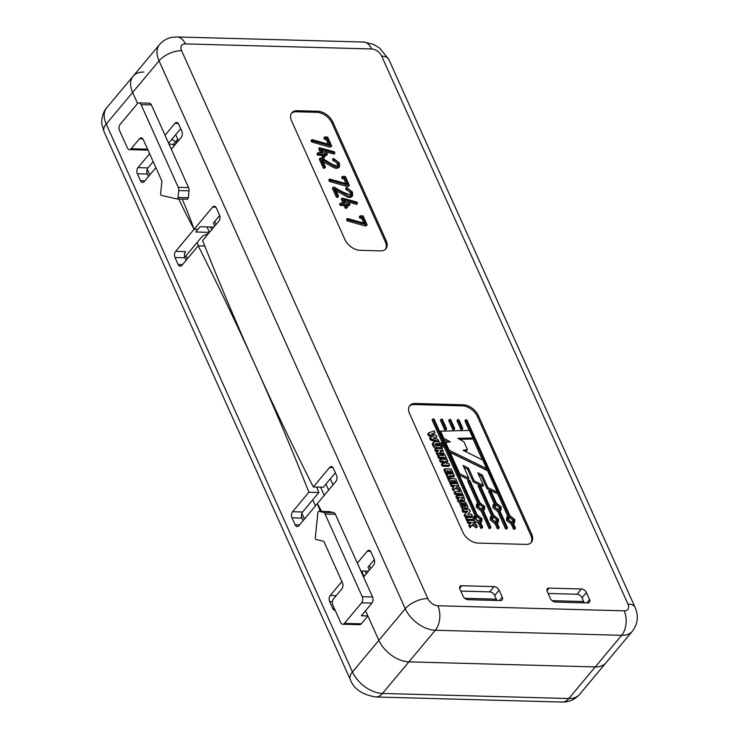 <?xml version="1.0" encoding="UTF-8"?>
<svg xmlns="http://www.w3.org/2000/svg" width="739" height="739" viewBox="0 0 739 739"><rect width="100%" height="100%" fill="white"/><g stroke="black" fill="none" stroke-linecap="round" stroke-linejoin="round"><path stroke-width="1.11" d="M177.748 139.255L175.559 141.879L177.388 141.934L175.559 141.879L171.882 139.255L175.559 141.879L173.36 144.521L168.935 143.929M175.189 144.567L173.36 144.521L174.016 145.971M210.43 227.002L211.659 229.727M325.945 484.045L328.652 490.068M365.075 571.099L366.295 573.824M324.245 495.342L320.569 487.158M207.243 235.002L206.874 234.18M147.218 169.203L149.805 174.949M186.089 255.694L187.438 258.705M301.863 513.3L304.44 519.046M175.697 134.692L178.404 140.715M214.689 221.46L216.047 224.471M330.342 478.789L333.049 484.812M369.334 565.547L370.692 568.568M464.785 598.304L496.368 599.163M552.107 600.678L583.699 601.537M624.187 610.83A17.496 10.799 91.6 0 1 621.656 635.318L595.255 666.92L408.907 661.858A26.234 16.258 39.9 0 1 378.867 640.353L367.883 615.929L361.288 623.827A4.369 2.697 91.6 0 1 359.597 624.704A4.369 2.697 91.6 0 0 361.288 623.827L344.439 623.365L361.602 602.83L344.439 623.365A4.369 2.697 -88.4 0 1 342.748 624.252A4.369 2.697 -88.4 0 1 340.67 622.515L332.827 605.065A4.369 2.697 -88.4 0 1 333.465 598.941L341.824 588.937L333.465 598.941A4.369 2.697 -88.4 0 0 332.827 605.065L340.67 622.515A4.369 2.697 -88.4 0 0 342.748 624.252A4.369 2.697 -88.4 0 0 344.439 623.365L361.288 623.827L367.883 615.929L361.353 615.753L371.92 603.107L361.353 615.753L367.883 615.929L378.867 640.353A26.234 16.258 39.9 0 0 408.907 661.858L595.255 666.92A26.234 16.258 39.9 0 0 605.971 662.809A26.234 16.258 -140.1 0 1 595.255 666.92L408.907 661.858A26.234 16.258 -140.1 0 1 378.867 640.353L365.546 610.728L378.867 640.353A26.234 16.258 39.9 0 0 408.907 661.858L595.255 666.92A26.234 16.258 39.9 0 0 605.971 662.809A26.234 16.258 39.9 0 1 595.255 666.92L568.845 698.521A26.234 16.258 39.9 0 0 579.57 694.411L632.381 631.208A26.234 16.258 -140.1 0 1 621.656 635.318L435.308 630.256A26.234 16.258 -140.1 0 1 405.268 608.751L159.033 60.857A17.496 8.471 -24.2 0 1 181.591 50.695A8.748 5.422 -140.1 0 1 185.332 43.906L371.671 48.968A8.748 5.422 -140.1 0 1 381.684 56.136L627.928 604.04A8.748 5.422 -140.1 0 1 624.187 610.83L437.839 605.758A8.748 5.422 -140.1 0 1 427.826 598.59L181.591 50.695M320.264 511.388A438.384 270.733 91.6 0 1 317.382 503.555A438.384 270.733 91.6 0 0 320.264 511.388A438.384 270.733 91.6 0 1 317.382 503.555L298.898 525.678A4.369 2.697 91.6 0 1 297.217 526.556A4.369 2.697 91.6 0 1 295.129 524.819L291.997 517.836A4.369 2.697 91.6 0 1 292.626 511.721L308.911 492.229A2726.716 1683.932 -88.4 0 0 198.181 245.847L204.749 246.032M321.641 511.425A438.384 270.733 91.6 0 0 317.382 503.555L298.898 525.678A4.369 2.697 91.6 0 1 297.217 526.556A4.369 2.697 91.6 0 1 295.129 524.819L291.997 517.836A4.369 2.697 91.6 0 1 292.626 511.721L308.911 492.229L318.878 492.497A2726.716 1683.932 -88.4 0 0 316.717 487.056A2726.716 1683.932 -88.4 0 1 318.878 492.497A2726.716 1683.932 -88.4 0 0 316.717 487.056M313.308 486.964L329.594 467.473A4.369 2.697 91.6 0 1 331.284 466.595A4.369 2.697 91.6 0 1 333.363 468.332L336.504 475.306A4.369 2.697 91.6 0 1 335.866 481.431L298.898 525.678A4.369 2.697 91.6 0 1 297.217 526.556A4.369 2.697 91.6 0 1 295.129 524.819L291.997 517.836A4.369 2.697 91.6 0 1 292.626 511.721L308.911 492.229A2726.716 1683.932 -88.4 0 0 198.181 245.847L181.896 265.338A4.369 2.697 91.6 0 1 180.214 266.216A4.369 2.697 91.6 0 1 178.127 264.479L174.995 257.505L184.962 257.772A4.369 2.697 91.6 0 1 185.6 251.648A4.369 2.697 91.6 0 0 184.962 257.772L186.108 260.304L184.962 257.772A4.369 2.697 91.6 0 1 185.6 251.648L175.623 251.38L185.6 251.648L175.623 251.38L194.108 229.256A438.384 270.733 91.6 0 1 178.829 198.985A438.384 270.733 91.6 0 0 194.108 229.256L212.592 207.132A4.369 2.697 91.6 0 1 214.282 206.255A4.369 2.697 91.6 0 1 216.361 207.992L219.501 214.975A4.369 2.697 91.6 0 1 218.864 221.09L202.588 240.581A2726.716 1683.932 -88.4 0 0 313.308 486.964L323.285 487.232L335.358 472.775M303.101 520.644L301.965 518.113A4.369 2.697 91.6 0 1 302.602 511.988L318.878 492.497L308.911 492.229A2726.716 1683.932 -88.4 0 0 198.181 245.847L181.896 265.338A4.369 2.697 91.6 0 1 180.214 266.216A4.369 2.697 91.6 0 1 178.127 264.479L182.515 264.599M143.846 72.08A26.234 16.258 39.9 0 0 133.122 76.191A26.234 16.258 39.9 0 1 143.846 72.08A26.234 16.258 39.9 0 0 133.122 76.191A26.234 16.258 39.9 0 0 132.632 92.458L137.593 103.497L132.632 92.458A26.234 16.258 -140.1 0 1 133.122 76.191A26.234 16.258 39.9 0 0 132.632 92.458L137.593 103.497L132.632 92.458L106.222 124.06L352.457 671.954A17.496 8.471 155.8 0 0 350.258 679.501L104.023 131.597A17.496 8.471 -24.2 0 1 106.222 124.06L352.457 671.954A26.234 16.258 39.9 0 0 382.497 693.459L568.845 698.521A17.496 10.799 91.6 0 1 562.093 702.05L375.754 696.979A17.496 10.799 -88.4 0 0 382.497 693.459L568.845 698.521A26.234 16.258 39.9 0 0 579.57 694.411C574.914 699.639 569.085 702.179 562.093 702.05L375.754 696.979A17.496 10.799 -88.4 0 0 382.497 693.459L568.845 698.521A17.496 10.799 91.6 0 1 562.093 702.05L375.754 696.979A17.496 10.799 -88.4 0 0 382.497 693.459L435.308 630.256A17.496 10.799 -88.4 0 0 437.839 605.758M151.403 104.92A4.369 2.697 -88.4 0 0 149.324 103.183A4.369 2.697 -88.4 0 1 151.403 104.92L141.094 104.642A4.369 2.697 -88.4 0 0 139.015 102.906A4.369 2.697 -88.4 0 0 137.325 103.783L120.161 124.328A4.369 2.697 -88.4 0 0 119.524 130.452L127.367 147.902A4.369 2.697 -88.4 0 0 129.454 149.638A4.369 2.697 -88.4 0 0 131.136 148.751L139.505 138.747A4.369 2.697 -88.4 0 1 141.186 137.87A4.369 2.697 -88.4 0 0 139.505 138.747L131.136 148.751L147.578 149.204L131.136 148.751A4.369 2.697 -88.4 0 1 129.454 149.638A4.369 2.697 -88.4 0 1 127.367 147.902L119.524 130.452A4.369 2.697 -88.4 0 1 120.161 124.328L137.325 103.783A4.369 2.697 -88.4 0 1 139.015 102.906L149.324 103.183L139.015 102.906A4.369 2.697 -88.4 0 1 141.094 104.642L178.247 187.318L141.094 104.642L151.403 104.92L188.565 187.604L151.403 104.92M189.027 190.838A4.369 2.697 -88.4 0 0 188.565 187.604L178.247 187.318A4.369 2.697 -88.4 0 1 178.718 190.56A4.369 2.697 -88.4 0 0 178.247 187.318L188.565 187.604A4.369 2.697 -88.4 0 1 189.027 190.838L178.718 190.56L178.007 197.424L178.718 190.56L189.027 190.838L188.325 197.71L189.027 190.838M187.078 199.197A1.746 1.081 -88.4 0 0 187.207 199.216A1.746 1.081 -88.4 0 0 188.325 197.71L178.007 197.424A1.746 1.081 -88.4 0 1 176.889 198.93A1.746 1.081 -88.4 0 0 178.007 197.424L188.325 197.71A1.746 1.081 -88.4 0 1 187.207 199.216A1.746 1.081 -88.4 0 1 187.078 199.197M317.853 512.857L315.304 537.576A1.746 1.081 -88.4 0 0 316.19 539.553L323.349 541.179A1.746 1.081 -88.4 0 1 324.051 541.863L342.453 582.812A4.369 2.697 -88.4 0 1 341.824 588.937A4.369 2.697 -88.4 0 0 342.453 582.812L324.051 541.863A1.746 1.081 -88.4 0 0 323.349 541.179L316.19 539.553A1.746 1.081 -88.4 0 1 315.304 537.576L317.853 512.857A1.746 1.081 -88.4 0 1 318.962 511.351A1.746 1.081 -88.4 0 0 317.853 512.857M361.602 602.83A4.369 2.697 -88.4 0 0 362.23 596.706L325.077 514.03A4.369 2.697 -88.4 0 0 323.322 512.33L319.1 511.37A1.746 1.081 -88.4 0 0 318.962 511.351L329.28 511.628A1.746 1.081 -88.4 0 1 329.409 511.647A1.746 1.081 -88.4 0 0 329.28 511.628L318.962 511.351A1.746 1.081 -88.4 0 1 319.1 511.37L323.322 512.33A4.369 2.697 -88.4 0 1 325.077 514.03L362.23 596.706A4.369 2.697 -88.4 0 1 361.602 602.83L371.92 603.107A4.369 2.697 -88.4 0 0 372.548 596.983L335.395 514.307A4.369 2.697 -88.4 0 0 333.64 512.607L329.409 511.647L319.1 511.37L329.409 511.647L333.64 512.607L323.322 512.33L333.64 512.607A4.369 2.697 -88.4 0 1 335.395 514.307L325.077 514.03L335.395 514.307L372.548 596.983L362.23 596.706L372.548 596.983A4.369 2.697 -88.4 0 1 371.92 603.107L361.602 602.83M160.659 193.489A1.746 1.081 -88.4 0 0 161.545 195.456L176.76 198.92A1.746 1.081 -88.4 0 0 176.889 198.93L187.207 199.216L176.889 198.93A1.746 1.081 -88.4 0 1 176.76 198.92L161.545 195.456A1.746 1.081 -88.4 0 1 160.659 193.489L161.859 181.849A1.746 1.081 -88.4 0 0 161.675 180.556L143.274 139.606A4.369 2.697 -88.4 0 0 141.186 137.87A4.369 2.697 -88.4 0 1 143.274 139.606L161.675 180.556A1.746 1.081 -88.4 0 1 161.859 181.849L160.659 193.489M184.768 257.264L202.366 236.212L184.768 257.264L202.366 236.212L208.564 233.422L209.442 232.369L195.687 231.991L197.895 229.358L194.108 229.256L175.623 251.38A4.369 2.697 91.6 0 0 174.995 257.505L178.127 264.479L174.995 257.505A4.369 2.697 91.6 0 1 175.623 251.38L194.108 229.256A438.384 270.733 91.6 0 1 178.829 198.985M361.639 571.007L364.087 576.457L363.588 577.057L364.087 576.457L361.639 571.007L364.087 576.457L363.32 576.438L364.087 576.457L363.588 577.057L373.509 565.187A4.369 2.697 91.6 0 0 374.146 559.063L371.006 552.088A4.369 2.697 91.6 0 0 368.927 550.352A4.369 2.697 91.6 0 0 367.237 551.229L357.316 563.1M206.994 226.91L209.442 232.369L208.564 233.422L202.366 236.212L208.564 233.422L209.442 232.369L206.994 226.91L209.442 232.369L195.687 231.991L200.093 226.725L213.848 227.095L214.726 226.042L213.368 223.049L214.726 226.042M335.173 610.294A4.369 2.697 91.6 0 1 334.859 610.312A4.369 2.697 91.6 0 0 335.173 610.294A4.369 2.697 91.6 0 1 334.859 610.312A4.369 2.697 91.6 0 1 332.772 608.576L329.64 601.592A4.369 2.697 91.6 0 1 330.268 595.468L341.889 581.565M155.883 167.67L144.262 181.582A4.369 2.697 91.6 0 1 142.572 182.459A4.369 2.697 91.6 0 0 144.262 181.582L155.883 167.67L144.262 181.582A4.369 2.697 91.6 0 1 142.572 182.459A4.369 2.697 91.6 0 1 140.493 180.722L144.872 180.843M149.611 153.712L137.981 167.624A4.369 2.697 91.6 0 0 137.352 173.748L140.493 180.722L137.352 173.748A4.369 2.697 91.6 0 1 137.981 167.624L149.611 153.712L137.981 167.624L147.957 167.892L153.176 161.647L147.957 167.892A4.369 2.697 91.6 0 0 147.32 174.016L148.465 176.547L147.32 174.016A4.369 2.697 91.6 0 1 147.957 167.892L153.176 161.647M147.717 149.5A4.369 2.697 91.6 0 1 146.294 150.091L129.454 149.638L146.294 150.091A4.369 2.697 91.6 0 0 147.717 149.5M317.835 111.275L297.207 110.721A13.117 8.129 39.9 0 0 291.84 112.771A13.117 8.129 39.9 0 0 291.591 120.91L344.919 239.556A13.117 8.129 39.9 0 0 359.939 250.309L380.567 250.872A13.117 8.129 39.9 0 0 385.924 248.812A13.117 8.129 39.9 0 0 386.174 240.683L332.855 122.027A13.117 8.129 39.9 0 0 317.835 111.275L316.948 112.328L296.321 111.774A13.117 8.129 39.9 0 0 291.434 113.335M463.325 404.796L415.198 403.485A13.117 8.129 39.9 0 0 409.831 405.545A13.117 8.129 39.9 0 0 409.582 413.674L462.91 532.329A13.117 8.129 39.9 0 0 477.93 543.082L526.066 544.384A13.117 8.129 39.9 0 0 531.424 542.334A13.117 8.129 39.9 0 0 531.674 534.195L478.345 415.549A13.117 8.129 39.9 0 0 463.325 404.796L462.448 405.85L414.311 404.538A13.117 8.129 39.9 0 0 409.424 406.099M499.102 590.193L502.243 597.167A4.369 2.707 -140.1 0 1 502.16 599.883A4.369 2.707 -140.1 0 1 500.368 600.567L468.055 599.689A4.369 2.707 -140.1 0 1 463.048 596.105L459.907 589.122A4.369 2.707 -140.1 0 1 459.991 586.415A4.369 2.707 -140.1 0 1 461.783 585.731L494.095 586.609A4.369 2.707 -140.1 0 1 499.102 590.193L494.705 595.458L496.959 600.474M549.105 588.105L581.427 588.983A4.369 2.707 -140.1 0 1 586.433 592.567L589.565 599.541A4.369 2.707 -140.1 0 1 589.482 602.257A4.369 2.707 -140.1 0 1 587.699 602.941L555.377 602.063A4.369 2.707 -140.1 0 1 550.37 598.479L547.239 591.496A4.369 2.707 -140.1 0 1 547.322 588.789A4.369 2.707 -140.1 0 1 549.105 588.105L546.962 590.673M584.281 602.848L582.027 597.833A4.369 2.707 39.9 0 0 577.02 594.248L548.116 593.463M460.794 591.089L489.698 591.874A4.369 2.707 -140.1 0 1 494.705 595.458M463.806 496.747L464.674 500.109L462.983 500.469L461.154 499.398L459.242 501.125L458.235 498.89L459.824 497.384L457.561 497.347L456.748 495.546L463.335 495.684L463.806 496.747M467.889 520.339L474.456 520.542L475.343 522.491L472.711 522.418L476.239 524.422L477.311 526.824L472.914 524.117L470.789 526.778L469.681 524.302L471.519 522.362L468.775 522.316L467.889 520.339L467.011 521.392L467.898 523.369L468.775 522.316M470.521 523.406L467.898 523.369M468.277 523.369L469.154 522.316M468.637 523.36L469.514 522.307M469.625 523.378L470.503 522.325M470.789 526.778L469.912 527.831L468.803 525.355L469.681 524.302M477.311 526.824L476.433 527.877L472.055 525.189M474.53 523.461L475.343 522.491M466.503 517.254L473.108 517.476L474.004 519.452L467.39 519.221L466.503 517.254L465.625 518.307L466.503 520.274L467.39 519.221M474.004 519.452L473.117 520.505L466.503 520.274M466.891 520.284L467.778 519.231M467.279 520.284L468.166 519.231M472.036 520.422L472.914 519.369M457.82 419.623L458.891 419.65L462.826 428.408L461.783 428.435L457.82 419.623L456.942 420.676L460.905 429.488L461.783 428.435M462.826 428.408L461.94 429.461L460.905 429.488M441.248 419.17L442.31 419.198L446.642 428.832L445.599 428.86L441.248 419.17L440.37 420.223L444.721 429.913L445.599 428.86M446.642 428.832L445.765 429.886L444.721 429.913M449.534 419.401L450.605 419.429L454.734 428.62L453.691 428.648L449.534 419.401L448.656 420.454L452.813 429.701L453.691 428.648M454.734 428.62L453.857 429.673L452.813 429.701M436.379 448.61C433.811 447.816 432.481 446.07 432.37 443.391L434.634 441.691L439.105 441.802L439.964 443.714L436.121 443.603L435.197 443.853L435.206 444.573L436.906 445.737L440.897 445.839L441.746 447.732L437.257 447.557C434.698 446.762 433.359 445.017 433.257 442.338L432.74 442.957M436.444 448.536L437.257 447.557M442.661 449.709L443.529 453.072L441.839 453.432L440.019 452.36L438.107 454.088L437.1 451.852L438.68 450.347L436.416 450.31L435.604 448.508L442.199 448.638L442.661 449.709M465.274 507.185L464.12 504.672L461.395 504.441M463.51 503.111L462.051 504.09L463.362 506.113L466.161 506.132L465.007 503.619L463.51 503.111L462.623 504.164M462.244 503.416L462.051 504.09M463.787 509.43L461.736 508.284L459.575 503.148L462.9 501.181L465.866 502.557L468.018 507.287L465.995 508.561L462.614 507.231L460.646 501.809L460.009 502.622M468.018 507.287L466.291 509.319M462.254 504.164L463.131 503.111M468.646 513.199L467.621 514.196L471.611 514.178L472.48 516.118L465.903 515.933L465.016 513.974L467.787 511.092L463.759 511.139L462.882 509.189L469.431 509.374L470.3 511.305L468.304 513.55M470.3 511.305L469.219 512.543M441.035 442.744L442.245 444.287L441.035 442.744M442.245 444.287L441.368 445.34L439.65 444.074M442.116 445.155L443.326 446.698L442.116 445.155M443.326 446.698L441.654 447.843M435.031 432.768L431.604 433.996L436.213 435.373L436.878 436.86L433.46 438.015L438.042 439.437L438.911 441.368L431.327 438.948L430.495 437.1L433.775 436.028L429.442 434.763L428.611 432.925L434.172 430.846L435.031 432.768L432.74 434.338M509.965 515.794L514.75 519.563L514.667 522.455L513.272 523.157L515.499 528.099L514.427 528.071L512.21 523.129L507.425 519.369L507.508 516.478L508.903 515.767L465.792 419.835L466.854 419.872L509.965 515.794M514.667 522.455L513.54 523.748M507.508 516.478L506.631 517.531L506.548 520.422L511.333 524.182L513.55 529.124L514.612 529.152L515.499 528.099M499.49 509.347C499.305 507.139 497.966 505.772 495.472 505.236L494.705 505.347M496.349 504.183L495.001 504.7C494.982 508.136 496.673 509.55 500.072 508.94C500.663 506.658 499.416 505.07 496.349 504.183L495.472 505.236M496.414 503.157L501.199 506.917L501.116 509.808L499.721 510.52L507.527 527.886L506.464 527.858L498.659 510.492L493.874 506.723L493.957 503.832L495.352 503.13L489.486 490.086L490.844 490.751L496.414 503.157M494.206 503.592L488.608 491.139L489.486 490.086M477.135 514.907L481.93 518.676L481.837 521.568L480.452 522.27L482.669 527.212L481.606 527.175L479.38 522.242L474.595 518.473L474.687 515.582L476.073 514.88L432.962 418.948L434.024 418.976L477.135 514.907M481.837 521.568L480.71 522.861M474.669 520.995L478.502 523.295L480.719 528.228L481.791 528.265L482.669 527.212M482.918 508.894C482.724 506.686 481.385 505.319 478.9 504.783L478.133 504.903M479.777 503.73L478.429 504.247C478.41 507.684 480.101 509.097 483.5 508.487C484.082 506.206 482.844 504.626 479.777 503.73L478.9 504.783M479.842 502.705L484.627 506.474L484.544 509.365L483.149 510.067L490.955 527.434L489.892 527.406L482.087 510.039L477.302 506.27L477.385 503.379L478.78 502.677L468.461 479.731L469.819 480.405L479.842 502.705M477.634 503.139L467.584 480.784L468.461 479.731M334.49 187.253C340.337 191.124 345.907 193.692 351.21 194.939L351.579 194.616C351.976 192.02 350.471 190.052 347.062 188.722L346.499 187.475L352.42 192.011L352.642 195.733L350.406 196.454L348.318 195.946L335.173 188.75L338.554 196.278L337.335 196.241L333.271 187.198L334.49 187.253M345.353 176.464L349.445 185.581L330.25 180.325L329.659 179.041L347.57 184.076L344.688 177.665L343.016 177.628L342.453 176.39L345.353 176.464M338.554 196.278L337.677 197.331L336.457 197.295L332.393 188.251L333.271 187.198M336.457 197.295L337.335 196.241M350.692 195.669C351.099 193.073 349.593 191.105 346.185 189.775L345.621 188.528L346.499 187.475M352.642 195.733L351.764 196.796L349.519 197.507L347.441 196.999L336.097 190.81M349.445 185.581L347.718 186.616L329.372 181.378L328.781 180.094L329.659 179.041M346.018 183.632L343.811 178.727L342.129 178.681L341.575 177.443L342.453 176.39M347.718 186.616L348.605 185.563M329.372 181.378L330.25 180.325M342.129 178.681L343.016 177.628M343.811 178.727L344.688 177.665M325.474 167.162L324.255 167.134L320.181 158.072L321.4 158.128C326.934 160.271 333.982 167.042 338.49 165.499C338.887 162.894 337.381 160.926 333.973 159.615L333.418 158.368L339.33 162.903L339.561 166.626L337.317 167.337L335.229 166.82L322.084 159.633L325.474 167.162L324.587 168.215L323.377 168.187L324.255 167.134M323.377 168.187L319.303 159.125L320.181 158.072M337.612 166.552C338.009 163.947 336.504 161.98 333.095 160.668L332.532 159.421L333.418 158.368M339.561 166.626L338.684 167.679L336.439 168.39L334.351 167.873L323.008 161.693M333.095 160.668L333.973 159.615M493.717 515.36L498.502 519.12L498.409 522.011L497.024 522.722L499.241 527.655L498.178 527.628L495.952 522.695L491.167 518.926L491.259 516.034L492.645 515.323L478.974 484.895L480.322 485.56L493.717 515.36M498.409 522.011L497.292 523.304M491.259 516.034L490.382 517.088L490.29 519.979L495.075 523.748L497.301 528.681L498.363 528.708L499.241 527.655M530.953 542.823A13.117 8.129 39.9 0 0 530.796 535.248L477.468 416.602A13.117 8.129 39.9 0 0 462.448 405.85M496.784 521.549C496.599 519.341 495.259 517.974 492.765 517.439L492.008 517.549M327.626 137.02L331.728 146.146L312.523 140.89L311.932 139.606L329.843 144.641L326.961 138.221L325.28 138.175L324.726 136.937L327.626 137.02M311.932 139.606L311.054 140.659L311.646 141.943L330 147.181L331.728 146.146M493.652 516.385L492.303 516.903C492.285 520.339 493.975 521.752 497.375 521.143C497.957 518.861 496.719 517.272 493.652 516.385L492.765 517.439M478.706 474.706L481.357 476.036L487.038 488.673L496.386 493.282L497.264 492.229L487.611 470.743L450.097 452.407L459.667 473.699L468.849 478.235L463.122 465.496L468.48 468.138L474.207 480.867L483.537 485.44L477.837 472.766L482.234 474.983L487.916 487.62L497.264 492.229M463.981 467.408L467.602 469.191L473.329 481.92L482.65 486.493L483.537 485.44M459.178 474.946L467.972 479.288L468.849 478.235M442.365 455.464L443.104 454.097L444.638 454.143L446.735 458.808L445.211 458.771L444.582 457.367L439.52 457.229L438.652 455.316L443.733 455.501L443.104 454.097M444.093 459.279L443.705 458.42L438.633 458.282L437.774 456.369L438.652 455.316M446.873 473.93L445.672 473.893L443.862 469.865L444.739 468.812L451.317 468.988L453.081 472.932L451.547 472.895L450.596 470.771L449.635 470.743L450.476 472.6L448.942 472.563L448.102 470.706L447.077 470.678L448.065 472.886L446.55 472.84L444.739 468.812M450.67 473.939L450.208 472.923M450.476 472.6L449.598 473.653L447.852 473.145M451.113 483.694L450.06 483.666L448.25 479.639L449.136 478.586L455.704 478.761L457.478 482.706L455.945 482.669L454.993 480.544L454.032 480.516L454.873 482.373L453.33 482.336L452.499 480.479L451.464 480.452L452.462 482.659L450.947 482.613L449.136 478.586M455.021 483.62L454.605 482.696M454.873 482.373L453.986 483.435L452.24 482.918M458.642 491.684L459.381 490.317L460.914 490.354L463.011 495.028L461.487 494.982L460.859 493.578L455.797 493.44L454.928 491.527L460.009 491.712L459.381 490.317M460.434 495.647L459.981 494.631L454.91 494.493L454.051 492.58L454.928 491.527M443.529 453.072L441.765 454.522L439.142 453.413L437.22 455.141L436.222 452.905L437.1 451.852M437.58 451.39L435.539 451.363L434.726 449.561L435.604 448.508M472.48 516.118L471.602 517.171L465.016 516.986L464.138 515.028L465.016 513.974M466.706 512.173L462.873 512.192L461.995 510.243L462.882 509.189M507.758 516.238L497.07 492.46M487.223 470.558L486.465 468.849M482.456 459.935L472.692 438.218M469.191 430.431L464.905 420.897L465.792 419.835M474.309 520.542L473.801 519.702M473.348 518.011L474.687 515.582M474.928 515.342L432.084 420.001L432.962 418.948M491.5 515.794L478.087 485.948L478.974 484.895M484.544 509.365L483.417 510.658M490.955 527.434L490.077 528.487L489.006 528.459L481.2 511.092L476.415 507.324L476.507 504.432L477.385 503.379M501.116 509.808L499.989 511.111M507.527 527.886L506.649 528.939L505.587 528.912L497.781 511.545L492.996 507.776L493.079 504.885L493.957 503.832M436.878 436.86L434.624 438.375M435.862 441.719L430.449 440.001L429.618 438.153L430.495 437.1M431.724 436.74L428.555 435.816L427.733 433.978L428.611 432.925M467.14 508.34L466.207 509.42M439.964 443.714L439.077 444.767L435.243 444.656M463.796 501.162L464.554 500.248M462.106 501.522L460.277 500.451L458.365 502.178L457.358 499.943L458.235 498.89M458.716 498.437L456.674 498.4L455.871 496.599L456.748 495.546M453.949 486.521L451.317 486.484L450.43 484.507L451.317 483.454L457.884 483.657L458.762 485.606L456.129 485.532L459.658 487.537L460.739 489.939L456.332 487.232L454.217 489.892L453.099 487.417L454.938 485.477L452.203 485.431L451.317 483.454M459.168 490.567L455.483 488.303M454.217 489.892L453.33 490.945L452.222 488.47L453.099 487.417M448.859 478.909L447.908 478.881L446.097 474.854L446.975 473.801L453.561 474.022L454.43 475.944L449.367 475.768L450.31 477.874L448.785 477.828L446.975 473.801M454.43 475.944L453.552 476.997L449.857 476.858M443.446 463.261L442.966 462.198L440.389 462.161L439.502 460.185L440.379 459.131L446.984 459.344L447.862 461.284L445.386 461.191L446.347 463.335L448.804 463.381L449.681 465.33L443.095 465.145L442.218 463.196L444.813 463.288L443.853 461.145L441.266 461.108L440.379 459.131M447.862 461.284L446.975 462.337L445.876 462.281M449.681 465.33L448.795 466.383L442.208 466.198L441.34 464.258L442.218 463.196M439.881 432.001L440.564 431.179L469.487 430.421L472.886 437.987L472.009 439.04L459.603 439.308M472.886 437.987L457.847 438.31L463.898 441.756L467.427 449.598L466.54 450.651L464.452 450.984M467.427 449.598L463.067 450.3L482.844 460.129L486.659 468.618L485.772 469.671L448.619 451.437M448.074 442.134L443.28 439.557M385.453 249.311A13.117 8.129 39.9 0 0 385.296 241.736L331.968 123.08A13.117 8.129 39.9 0 0 316.948 112.328M347.496 207.188L346.619 208.25L345.316 208.213L344.125 205.553L340.189 205.442L339.598 204.13L340.476 203.077L344.411 203.188L342.111 198.061L356.9 202.08L357.482 203.364L343.995 199.41L345.713 203.216L349.399 203.317L349.99 204.638L346.305 204.537L347.496 207.188L346.203 207.16L345.002 204.5L341.067 204.389L340.476 203.077M343.044 203.151L341.233 199.114L342.111 198.061M357.482 203.364L356.604 204.417L344.679 200.916M349.99 204.638L349.113 205.691L346.794 205.627M324.883 156.871L324.005 157.924L322.703 157.887L321.52 155.245L317.576 155.135L316.985 153.823L317.862 152.77L321.807 152.881L319.507 147.754L334.296 151.772L334.869 153.056L321.382 149.084L323.1 152.908L326.795 153.01L327.386 154.331L323.691 154.229L324.883 156.871L323.59 156.834L322.398 154.192L318.454 154.082L317.862 152.77M320.44 152.844L318.62 148.807L319.507 147.754M334.869 153.056L333.991 154.109L322.065 150.599M327.386 154.331L326.499 155.384L324.181 155.319M328.301 144.197L326.084 139.274L324.403 139.228L323.848 137.99L324.726 136.937M367.181 225.025L365.454 226.06L347.099 220.832L346.508 219.538L347.385 218.485L365.297 223.52L362.415 217.1L360.734 217.063L360.179 215.825L363.08 215.899L367.181 225.025L347.977 219.779L347.385 218.485M363.745 223.086L361.537 218.162L359.856 218.116L359.302 216.878L360.179 215.825M209.442 232.369L195.687 231.991L197.895 229.358L194.108 229.256A438.384 270.733 91.6 0 0 182.191 199.077M374.331 559.571L368.004 567.146L369.371 570.139L368.484 571.192L360.863 570.988M369.371 570.139L368.004 567.146M219.695 215.474L213.368 223.049M165.037 135.246L174.949 123.376A4.369 2.697 91.6 0 1 176.639 122.498A4.369 2.697 91.6 0 1 178.718 124.235L181.859 131.219A4.369 2.697 91.6 0 1 181.231 137.343L171.309 149.204M168.584 143.135L180.722 128.678M497.301 528.681L498.178 527.628M495.075 523.748L495.952 522.695M330 147.181L330.878 146.128M311.646 141.943L312.523 140.89M326.084 139.274L326.961 138.221M324.403 139.228L325.28 138.175M322.703 157.887L323.59 156.834M321.52 155.245L322.398 154.192M317.576 155.135L318.454 154.082M346.185 189.775L347.062 188.722M345.316 208.213L346.203 207.16M344.125 205.553L345.002 204.5M340.189 205.442L341.067 204.389M361.537 218.162L362.415 217.1M359.856 218.116L360.734 217.063M365.454 226.06L366.332 225.007M347.099 220.832L347.977 219.779M489.006 528.459L489.892 527.406M481.2 511.092L482.087 510.039M480.211 521.097C480.027 518.889 478.687 517.522 476.193 516.986L475.426 517.097M480.719 528.228L481.606 527.175M478.502 523.295L479.38 522.242M477.071 515.933L475.722 516.45C475.713 519.886 477.403 521.3 480.793 520.69C481.385 518.409 480.138 516.829 477.071 515.933L476.193 516.986M505.587 528.912L506.464 527.858M497.781 511.545L498.659 510.492M513.042 521.993C512.857 519.785 511.517 518.409 509.023 517.882L508.256 517.993M513.55 529.124L514.427 528.071M511.333 524.182L512.21 523.129M509.901 516.829L508.552 517.346C508.534 520.773 510.224 522.187 513.623 521.586C514.205 519.305 512.968 517.716 509.901 516.829M433.285 434.126L434.162 433.072M432.564 434.283L433.303 433.396M432.435 434.246L433.054 433.507M434.735 441.359L435.622 440.305M434.181 441.165L435.068 440.111M431.594 440.324L432.472 439.271M430.449 440.001L431.327 438.948M428.555 435.816L429.442 434.763M465.016 516.986L465.903 515.933M466.586 512.192L467.464 511.139M466.18 512.219L467.066 511.166M465.644 512.21L466.531 511.157M464.646 512.182L465.524 511.129M463.759 512.182L464.637 511.129M462.873 512.192L463.759 511.139M465.644 509.3L466.281 508.534M465.376 509.291L465.995 508.561M465.007 509.282L465.635 508.534M441.765 454.522L442.652 453.469M440.961 454.485L441.839 453.432M439.142 453.413L440.019 452.36M437.22 455.141L438.107 454.088M435.539 451.363L436.416 450.31M440.065 450.374L441.146 451.603L441.811 451.4L441.497 450.411L440.065 450.374M441.054 451.575L441.682 450.827M440.869 451.492L441.599 450.624M440.693 451.372L441.497 450.411M440.98 448.647L441.746 447.732M436.62 448.536L437.423 447.575M463.482 501.319L464.674 500.109M463.177 501.245L463.787 500.515M462.411 501.153L462.983 500.469M460.277 500.451L461.154 499.398M458.365 502.178L459.242 501.125M456.674 498.4L457.561 497.347M461.201 497.412L462.291 498.64L462.947 498.437L462.632 497.449L461.201 497.412M462.198 498.613L462.817 497.864M462.014 498.529L462.734 497.661M461.838 498.409L462.632 497.449M462.457 495.693L463.011 495.028M460.924 495.666L461.487 494.982M459.981 494.631L460.859 493.578M454.91 494.493L455.797 493.44M457.958 486.567L458.762 485.606M453.053 486.493L453.931 485.44M452.056 486.474L452.942 485.421M451.695 486.484L452.573 485.431M451.317 486.484L452.203 485.431M456.684 483.666L457.478 482.706M455.141 483.62L455.945 482.669M454.374 481.283L454.993 480.544M452.453 483.389L453.33 482.336M451.834 481.274L452.499 480.479M451.76 483.491L452.462 482.659M450.06 483.666L450.947 482.613M452.517 476.932L453.395 475.879M449.7 478.604L450.31 477.874M447.908 478.881L448.785 477.828M452.213 473.985L453.081 472.932M450.679 473.939L451.547 472.895M449.986 471.51L450.596 470.771M448.065 473.616L448.942 472.563M447.446 471.491L448.102 470.706M447.28 473.819L448.065 472.886M445.672 473.893L446.55 472.84M446.633 462.309L447.52 461.256M446.31 462.291L447.187 461.238M448.434 466.364L449.312 465.311M448.056 466.337L448.942 465.284M442.892 466.198L443.769 465.145M442.208 466.198L443.095 465.145M442.966 462.198L443.853 461.145M441.007 462.152L441.885 461.09M440.693 462.152L441.58 461.099M440.389 462.161L441.266 461.108M446.301 459.335L446.735 458.808M444.776 459.298L445.211 458.771M443.705 458.42L444.582 457.367M438.633 458.282L439.52 457.229M486.659 468.618L449.109 450.19L445.626 442.439L450.384 441.839L443.76 438.292L440.564 431.179M448.425 451.002L449.109 450.19M444.943 443.252L445.626 442.439M443.077 439.105L443.76 438.292M467.602 469.191L468.48 468.138M473.329 481.92L474.207 480.867M481.357 476.036L482.234 474.983M487.038 488.673L487.916 487.62M449.423 453.219L450.097 452.407M458.984 474.512L459.667 473.699M315.442 505.873L312.736 499.85M198.588 245.856L197.091 242.521M291.997 517.836L301.965 518.113A4.369 2.697 91.6 0 1 302.602 511.988L318.878 492.497L308.911 492.229M197.895 229.358L194.108 229.256L197.895 229.358M330.268 595.468A4.369 2.697 91.6 0 0 329.64 601.592L332.772 608.576A4.369 2.697 91.6 0 0 334.859 610.312A4.369 2.697 91.6 0 1 332.772 608.576L329.64 601.592A4.369 2.697 91.6 0 1 330.268 595.468L336.227 595.634M140.493 180.722A4.369 2.697 91.6 0 0 142.572 182.459A4.369 2.697 91.6 0 1 140.493 180.722L137.352 173.748A4.369 2.697 91.6 0 1 137.981 167.624L147.957 167.892A4.369 2.697 91.6 0 0 147.32 174.016L148.465 176.547M175.623 251.38A4.369 2.697 91.6 0 0 174.995 257.505L184.962 257.772L186.108 260.304M301.965 518.113A4.369 2.697 91.6 0 1 302.602 511.988L318.878 492.497M363.32 576.438L364.087 576.457M178.127 264.479A4.369 2.697 91.6 0 0 180.214 266.216A4.369 2.697 91.6 0 0 181.896 265.338L198.181 245.847M133.122 76.191A26.234 16.258 39.9 0 0 132.632 92.458L159.033 60.857A26.234 16.258 -140.1 0 1 159.532 44.589L106.721 107.792A26.234 16.258 39.9 0 0 106.222 124.06L352.457 671.954A17.496 8.471 155.8 0 0 350.258 679.501L104.023 131.597A17.496 8.471 -24.2 0 1 106.222 124.06L132.632 92.458L106.222 124.06A26.234 16.258 39.9 0 1 106.721 107.792A26.234 16.258 39.9 0 0 106.222 124.06A17.496 8.471 -24.2 0 0 104.023 131.597L102.028 124.762C101.317 122.822 101.668 113.279 106.721 107.792L133.122 76.191L106.721 107.792C101.668 113.279 101.317 122.822 102.028 124.762L104.023 131.597L102.028 124.762C101.317 122.822 101.668 113.279 106.721 107.792M292.626 511.721L302.602 511.988M329.64 601.592L332.384 601.666M332.772 608.576L334.425 608.622M137.352 173.748L147.32 174.016M295.129 524.819L299.517 524.939M142.821 138.84L139.505 138.747L142.821 138.84M427.826 598.59A17.496 8.471 155.8 0 0 405.268 608.751L352.457 671.954A26.234 16.258 39.9 0 0 382.497 693.459L408.907 661.858L382.497 693.459A26.234 16.258 39.9 0 1 352.457 671.954A17.496 8.471 155.8 0 0 350.258 679.501L104.023 131.597M589.565 599.541L586.748 602.913M502.243 597.167L499.425 600.539M494.095 586.609L489.698 591.874M467.842 520.302L468.72 519.249M468.877 520.339L469.755 519.286M472.581 520.468L473.459 519.415M467.778 514.187L468.618 513.18M477.468 416.602L478.345 415.549M530.796 535.248L531.674 534.195M414.311 404.538L415.198 403.485M331.968 123.08L332.855 122.027M385.296 241.736L386.174 240.683M296.321 111.774L297.207 110.721M367.237 551.229L370.562 551.322M212.592 207.132L215.917 207.225M174.949 123.376L178.275 123.468M329.594 467.473L332.919 467.565M381.684 56.136A17.496 8.471 -24.2 0 1 388.843 59.499L379.652 48.063L373.334 44.312L363.348 42.021A17.496 10.799 91.6 0 1 371.671 48.968M185.332 43.906A17.496 10.799 -88.4 0 0 177 36.95L172.316 37.292C167.18 38.216 162.913 40.654 159.532 44.589M632.381 631.208C637.849 623.799 638.755 615.864 635.078 607.403A17.496 8.471 155.8 0 0 627.928 604.04M461.783 585.731L459.63 588.299M586.433 592.567L582.027 597.833M581.427 588.983L577.02 594.248M436.518 441.737L437.266 440.841M433.026 440.786L433.904 439.733M431.013 440.167L431.899 439.114M463.935 509.254L464.665 508.377M461.736 508.284L462.614 507.231M464.12 504.672L465.007 503.619M442.652 454.125L443.418 453.21M440.121 454.18L440.998 453.127M461.256 501.227L462.143 500.174M453.035 476.969L453.922 475.907M442.55 466.198L443.428 465.145M595.255 666.92L568.845 698.521A26.234 16.258 39.9 0 0 579.57 694.411L605.971 662.809L579.57 694.411C574.914 699.639 569.085 702.179 562.093 702.05A17.496 10.799 91.6 0 0 568.845 698.521L595.255 666.92M378.867 640.353L352.457 671.954L378.867 640.353M174.995 257.505L184.962 257.772M137.981 167.624L147.957 167.892M342.748 624.252L359.597 624.704L342.748 624.252M375.754 696.979C362.184 694.697 353.685 688.877 350.258 679.501C353.685 688.877 362.184 694.697 375.754 696.979C362.184 694.697 353.685 688.877 350.258 679.501M439.723 443.973L440.601 442.92M440.804 446.374L441.682 445.321M363.348 42.021L177 36.95M635.078 607.403L388.843 59.499M467.676 507.998L466.799 509.051M443.474 453.146L442.596 454.199M464.619 500.183L463.741 501.236M579.57 694.411C574.914 699.639 569.085 702.179 562.093 702.05"/></g></svg>
